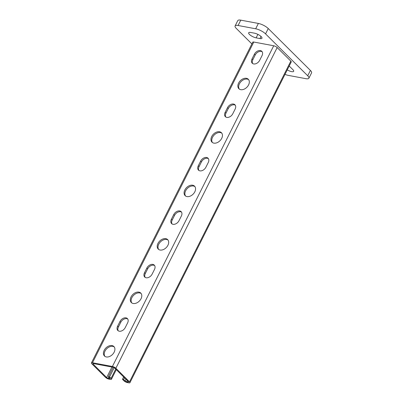 <?xml version="1.0" encoding="UTF-8"?>
<svg xmlns="http://www.w3.org/2000/svg" width="403" height="403" viewBox="0 0 403 403"><rect width="100%" height="100%" fill="white"/><g stroke="black" fill="none" stroke-linecap="round" stroke-linejoin="round"><path stroke-width="0.6" d="M246.45 78.313A6.68 4.635 134.8 0 1 248.298 79.255A6.68 4.635 134.8 0 1 247.83 86.141A6.68 4.635 134.8 0 1 240.732 89.673A6.68 4.635 134.8 0 1 238.883 88.731A6.68 4.635 134.8 0 1 239.352 81.839A6.68 4.635 134.8 0 1 246.45 78.313M248.666 79.688A6.68 4.635 -45.2 0 0 247.251 79.109A6.68 4.635 -45.2 0 0 240.4 82.318A6.68 4.635 -45.2 0 0 239.317 89.093M219.564 131.766A6.68 4.635 134.8 0 1 221.418 132.708A6.68 4.635 134.8 0 1 220.945 139.599A6.68 4.635 134.8 0 1 213.852 143.125A6.68 4.635 134.8 0 1 211.998 142.183A6.68 4.635 134.8 0 1 212.472 135.292A6.68 4.635 134.8 0 1 219.564 131.766M221.781 133.141A6.68 4.635 -45.2 0 0 220.365 132.562A6.68 4.635 -45.2 0 0 213.519 135.771A6.68 4.635 -45.2 0 0 212.436 142.546M192.679 185.219A6.68 4.635 134.8 0 1 194.533 186.161A6.68 4.635 134.8 0 1 194.06 193.052A6.68 4.635 134.8 0 1 186.967 196.578A6.68 4.635 134.8 0 1 185.113 195.636A6.68 4.635 134.8 0 1 185.587 188.745A6.68 4.635 134.8 0 1 192.679 185.219M194.896 186.594A6.68 4.635 -45.2 0 0 193.48 186.02A6.68 4.635 -45.2 0 0 186.634 189.224A6.68 4.635 -45.2 0 0 185.551 195.999M165.794 238.672A6.68 4.635 134.8 0 1 167.648 239.614A6.68 4.635 134.8 0 1 167.174 246.505A6.68 4.635 134.8 0 1 160.082 250.031A6.68 4.635 134.8 0 1 158.228 249.089A6.68 4.635 134.8 0 1 158.701 242.203A6.68 4.635 134.8 0 1 165.794 238.672M168.016 240.047A6.68 4.635 -45.2 0 0 166.595 239.473A6.68 4.635 -45.2 0 0 159.749 242.677A6.68 4.635 -45.2 0 0 158.666 249.457M138.909 292.125A6.68 4.635 134.8 0 1 140.763 293.067A6.68 4.635 134.8 0 1 140.289 299.958A6.68 4.635 134.8 0 1 133.197 303.484A6.68 4.635 134.8 0 1 131.343 302.547A6.68 4.635 134.8 0 1 131.816 295.656A6.68 4.635 134.8 0 1 138.909 292.125M141.131 293.5A6.68 4.635 -45.2 0 0 139.715 292.926A6.68 4.635 -45.2 0 0 132.864 296.129A6.68 4.635 -45.2 0 0 131.781 302.91M112.024 345.583A6.68 4.635 134.8 0 1 113.878 346.52A6.68 4.635 134.8 0 1 113.404 353.411A6.68 4.635 134.8 0 1 106.311 356.937A6.68 4.635 134.8 0 1 104.458 356A6.68 4.635 134.8 0 1 104.931 349.109A6.68 4.635 134.8 0 1 112.024 345.583M114.245 346.958A6.68 4.635 -45.2 0 0 112.83 346.379A6.68 4.635 -45.2 0 0 105.979 349.582A6.68 4.635 -45.2 0 0 104.896 356.363M260.393 50.582A5.108 3.541 134.8 0 1 261.809 51.302A5.108 3.541 134.8 0 1 262.021 55.639L259.668 60.319A5.108 3.541 134.8 0 1 253.673 63.946A5.108 3.541 134.8 0 1 252.258 63.226A5.108 3.541 134.8 0 1 252.046 58.888L254.399 54.214A5.108 3.541 134.8 0 1 260.393 50.582M262.167 51.75A5.108 3.541 -45.2 0 0 261.194 51.383A5.108 3.541 -45.2 0 0 255.205 55.01L252.852 59.689A5.108 3.541 -45.2 0 0 252.701 63.578M233.508 104.039A5.108 3.541 134.8 0 1 234.924 104.755A5.108 3.541 134.8 0 1 235.135 109.092L232.783 113.772A5.108 3.541 134.8 0 1 226.788 117.399A5.108 3.541 134.8 0 1 225.373 116.679A5.108 3.541 134.8 0 1 225.161 112.346L227.514 107.666A5.108 3.541 134.8 0 1 233.508 104.039M235.281 105.203A5.108 3.541 -45.2 0 0 234.314 104.835A5.108 3.541 -45.2 0 0 228.32 108.467L225.967 113.142A5.108 3.541 -45.2 0 0 225.821 117.031M206.623 157.492A5.108 3.541 134.8 0 1 208.044 158.208A5.108 3.541 134.8 0 1 208.25 162.545L205.898 167.225A5.108 3.541 134.8 0 1 199.903 170.852A5.108 3.541 134.8 0 1 198.488 170.137A5.108 3.541 134.8 0 1 198.276 165.799L200.629 161.119A5.108 3.541 134.8 0 1 206.623 157.492M208.396 158.656A5.108 3.541 -45.2 0 0 207.429 158.288A5.108 3.541 -45.2 0 0 201.435 161.92L199.082 166.595A5.108 3.541 -45.2 0 0 198.936 170.489M179.743 210.945A5.108 3.541 134.8 0 1 181.159 211.666A5.108 3.541 134.8 0 1 181.365 215.998L179.013 220.678A5.108 3.541 134.8 0 1 173.018 224.31A5.108 3.541 134.8 0 1 171.602 223.589A5.108 3.541 134.8 0 1 171.396 219.252L173.748 214.572A5.108 3.541 134.8 0 1 179.743 210.945M181.511 212.109A5.108 3.541 -45.2 0 0 180.544 211.741A5.108 3.541 -45.2 0 0 174.549 215.373L172.197 220.048A5.108 3.541 -45.2 0 0 172.051 223.942M152.858 264.398A5.108 3.541 134.8 0 1 154.273 265.119A5.108 3.541 134.8 0 1 154.48 269.456L152.127 274.131A5.108 3.541 134.8 0 1 146.133 277.763A5.108 3.541 134.8 0 1 144.717 277.042A5.108 3.541 134.8 0 1 144.511 272.705L146.863 268.03A5.108 3.541 134.8 0 1 152.858 264.398M154.626 265.562A5.108 3.541 -45.2 0 0 153.659 265.194A5.108 3.541 -45.2 0 0 147.664 268.826L145.312 273.501A5.108 3.541 -45.2 0 0 145.166 277.395M125.973 317.851A5.108 3.541 134.8 0 1 127.388 318.572A5.108 3.541 134.8 0 1 127.6 322.909L125.247 327.584A5.108 3.541 134.8 0 1 119.253 331.216A5.108 3.541 134.8 0 1 117.832 330.495A5.108 3.541 134.8 0 1 117.626 326.158L119.978 321.483A5.108 3.541 134.8 0 1 125.973 317.851M127.746 319.015A5.108 3.541 -45.2 0 0 126.774 318.647A5.108 3.541 -45.2 0 0 120.779 322.279L118.427 326.959A5.108 3.541 -45.2 0 0 118.281 330.848M277.173 47.549L115.868 368.266A2.75 0.846 -153.3 0 0 112.412 366.488L273.718 45.766A2.75 0.846 26.7 0 1 277.173 47.549L290.83 61.115A2.75 0.846 26.7 0 1 291.233 61.966L129.927 382.689A2.75 0.846 -153.3 0 0 129.524 381.837L290.83 61.115M253.789 42.038L92.483 362.76A2.75 0.846 -153.3 0 0 91.431 362.917L252.736 42.199A2.75 0.846 26.7 0 1 253.789 42.038L273.718 45.766M92.483 362.76L112.412 366.488M123.656 376.956L122.467 379.319L123.953 380.795A2.75 0.846 -153.3 0 0 127.408 382.578L128.874 382.85A2.75 0.846 -153.3 0 0 129.927 382.689M115.868 368.266L129.524 381.837M91.431 362.917A2.75 0.846 -153.3 0 0 91.839 363.773L105.49 377.339A2.75 0.846 -153.3 0 0 108.946 379.122L110.412 379.394A2.75 0.846 -153.3 0 0 111.465 379.233A2.75 0.846 -153.3 0 0 111.057 378.382L115.737 369.083M114.21 367.687L109.571 376.906L111.057 378.382M124.512 377.802L123.64 379.54L125.126 381.016A1.179 0.363 -153.3 0 0 126.607 381.777L128.073 382.054A1.179 0.363 -153.3 0 0 128.522 381.984A1.179 0.363 -153.3 0 0 128.35 381.616L114.699 368.05A1.179 0.363 -153.3 0 0 113.218 367.284L93.284 363.556A1.179 0.363 -153.3 0 0 92.836 363.627A1.179 0.363 -153.3 0 0 93.007 363.99L106.664 377.561A1.179 0.363 -153.3 0 0 108.145 378.321L109.611 378.598A1.179 0.363 -153.3 0 0 110.059 378.528A1.179 0.363 -153.3 0 0 109.888 378.16L108.402 376.684L109.571 376.906M113.137 367.269L108.402 376.684M122.467 379.319L123.64 379.54M254.515 33.182A5.304 1.632 26.7 0 1 261.184 36.618A5.304 1.632 26.7 0 1 261.965 38.26A5.304 1.632 26.7 0 1 259.935 38.572L256.127 37.857A5.304 1.632 26.7 0 1 249.462 34.426A5.304 1.632 26.7 0 1 248.676 32.779A5.304 1.632 26.7 0 1 250.706 32.472L254.515 33.182M289.142 66.132A5.304 1.632 26.7 0 1 290.296 67.089L292.905 69.684A5.304 1.632 26.7 0 1 293.691 71.326A5.304 1.632 26.7 0 1 291.661 71.638A5.304 1.632 26.7 0 1 287.258 69.875M284.997 74.369A7.859 2.418 -153.3 0 0 288.291 75.381L305.872 78.671A7.859 2.418 -153.3 0 0 308.879 78.212A7.859 2.418 -153.3 0 0 307.721 75.774L265.557 33.872A7.859 2.418 -153.3 0 0 255.683 28.784L238.097 25.495A7.859 2.418 -153.3 0 0 235.09 25.953A7.859 2.418 -153.3 0 0 236.254 28.391L251.875 43.917M235.09 25.953L237.78 20.608A7.859 2.418 26.7 0 1 240.787 20.15L258.368 23.439A7.859 2.418 26.7 0 1 268.247 28.527L310.411 70.429A7.859 2.418 26.7 0 1 311.569 72.867L308.879 78.212M252.852 59.689L252.046 58.888M225.967 113.142L225.161 112.346M199.082 166.595L198.276 165.799M172.197 220.048L171.396 219.252M145.312 273.501L144.511 272.705M118.427 326.959L117.626 326.158M120.779 322.279L119.978 321.483M147.664 268.826L146.863 268.03M174.549 215.373L173.748 214.572M201.435 161.92L200.629 161.119M228.32 108.467L227.514 107.666M255.205 55.01L254.399 54.214M128.073 382.054L128.31 381.581M126.607 381.777L127.242 380.518M125.126 381.016L125.998 379.278M109.611 378.598L109.848 378.125M108.145 378.321L108.78 377.062M106.664 377.561L111.948 367.047M93.007 363.99L93.234 363.546M256.127 37.857L257.875 34.381M259.935 38.572L261.008 36.446M255.683 28.784L258.368 23.439M265.557 33.872L268.247 28.527M307.721 75.774L310.411 70.429M238.097 25.495L240.787 20.15M116.291 369.637L111.465 379.233"/></g></svg>
